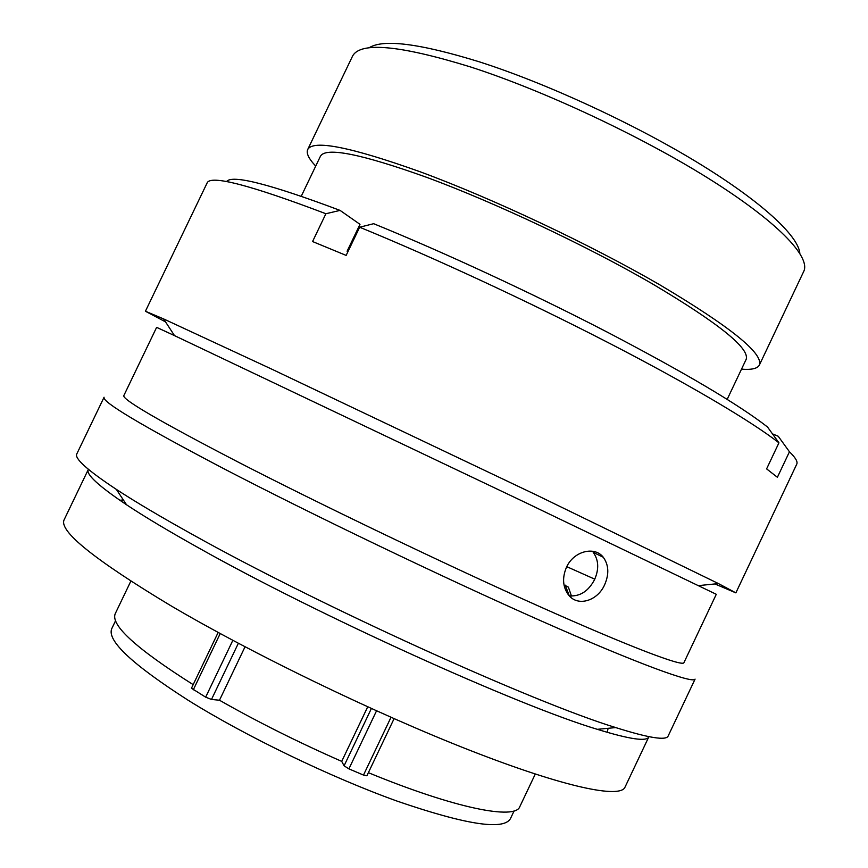 <?xml version="1.0" encoding="UTF-8"?>
<svg xmlns="http://www.w3.org/2000/svg" width="868" height="868" viewBox="0 0 868 868"><rect width="100%" height="100%" fill="white"/><g stroke="black" fill="none" stroke-linecap="round" stroke-linejoin="round"><path stroke-width="1.3" d="M394.083 718.671L366.893 775.786L363.497 775.07L348.903 768.864L344.086 765.815L371.385 708.516M245.026 646.812L219.485 700.226L211.488 699.456L205.662 697.167L191.459 688.237L218.161 632.446M368.998 47.859C382.886 38.767 419.678 43.433 479.375 61.845C545.755 83.089 632.36 122.941 696.852 162.121C761.41 201.365 798.43 235.879 799.851 253.369M759.381 365.037L803.931 271.011C810.343 256.244 776.925 221.232 708.559 178.472C640.334 135.799 543.433 90.456 470.38 66.901C400.137 45.299 360.914 41.599 352.712 55.791L307.673 149.589C312.947 139.466 350.455 146.866 420.177 171.788C492.351 198.371 589.936 244.364 659.539 284.671C730.248 326.694 763.525 353.493 759.381 365.037C757.504 368.585 751.536 369.963 741.5 369.16M115.531 620.794L111.755 628.66C106.721 640.519 132.196 664.4 188.193 700.281C245.959 736.346 330.73 777.283 397.153 801.131C465.628 824.643 503.364 830.535 510.362 818.795L514.106 810.907M351.052 243.007L351.931 243.344M351.638 241.781L352.516 242.118M358.592 227.253L359.482 227.579M301.261 196.222L320.411 156.294C325.533 146.746 361.164 153.842 427.316 177.571C495.335 202.721 586.779 245.861 652.128 283.695C718.606 323.189 749.952 348.415 746.154 359.363L727.178 399.378M315.724 166.081C308.78 158.779 306.1 153.278 307.673 149.589M130.84 581.159L115.227 613.709C110.399 625.068 136.385 648.721 193.173 684.646M219.485 700.226C257.579 721.905 298.321 742.292 341.721 761.377L344.086 765.815M367.696 706.845L341.721 761.377M368.368 772.672C455.602 808.607 515.353 820.141 519.802 806.676L535.274 774.072M566.771 566.663L594.764 579.173M571.48 596.088L568.366 587.126L564.016 584.978M565.252 585.151L569.267 595.806M198.056 547.578C168.479 531.053 144.641 516.785 126.565 504.796C98.431 485.906 85.682 474.145 88.297 469.501L64.156 519.726C58.59 530.869 93.983 559.437 170.345 605.43C252.338 653.788 375.844 713.572 470.304 750.495C565.014 787.526 620.186 798.679 624.982 787.222L648.819 736.856C646.866 741.815 629.691 739.308 597.314 729.326C518.185 705.706 317.493 614.956 198.056 547.578M191.893 534.156C160.515 516.742 135.332 501.823 116.345 489.389C87.386 470.217 74.214 458.38 76.818 453.888L104.073 397.219C101.534 401.624 141.31 425.374 223.38 468.47C311.948 514.561 443.136 577.524 541.079 620.891C639.293 664.378 693.467 683.973 695.073 679.112L668.176 735.955C666.331 740.805 648.841 738.017 615.716 727.579C533.44 702.505 318.719 605.159 191.893 534.156M174.501 335.612L524.901 502.29L716.284 594.298L683.908 662.707C682.606 666.787 631.34 647.539 538.854 606.211C446.608 564.992 323.08 505.773 238.852 462.438C160.168 421.62 121.824 399.334 123.842 395.569L156.631 327.355L174.501 335.612L163.585 318.914L145.423 311.243L165.528 321.887M714.939 583.947L735.869 592.866L718.465 583.589L535.61 494.619L271.12 368.846L163.585 318.914M735.869 592.866L796.748 464.174C797.942 461.787 795.511 457.653 789.457 451.783L777.392 477.281L766.607 468.883L778.932 442.821C751.959 421.772 691.058 385.49 610.399 343.782C529.74 302.107 434.401 257.85 359.656 227.221L346.148 255.409L312.567 241.543L325.901 213.734C250.093 184.982 210.501 174.707 207.126 182.931L145.423 311.243M604.627 584.772C609.26 574.149 608.804 564.981 603.282 557.267C594.721 545.874 573.726 550.996 566.489 567.227C562.117 577.632 562.714 586.757 568.269 594.623C577.361 607.155 597.477 601.123 604.627 584.772M569.321 595.871C580.041 596.631 588.45 591.206 594.569 579.596C599.159 569.082 598.703 560.001 593.202 552.341L603.282 557.267M607.199 732.332L608.121 728.306M772.466 433.87L778.216 436.246L789.457 451.783M778.932 442.821L767.507 427.002C739.167 404.889 686.165 373.479 608.49 332.769C533.028 293.634 444.101 252.382 373.652 223.694L359.656 227.221M325.901 213.734L340.061 210.392C269.492 183.929 231.669 174.338 226.57 181.607M340.061 210.392L359.992 224.335L347.113 251.221L347.905 251.742M119.795 500.228L123.364 499.979M376.528 710.849L348.903 768.864M220.212 633.564L193.26 689.886M363.497 775.07L391.001 717.304M238.353 643.286L211.488 699.456M205.662 697.167L232.83 640.356M568.366 587.126L566.131 585.976M126.565 504.796L116.345 489.389M698.621 585.607L718.465 583.589M597.314 729.326L615.716 727.579"/></g></svg>
